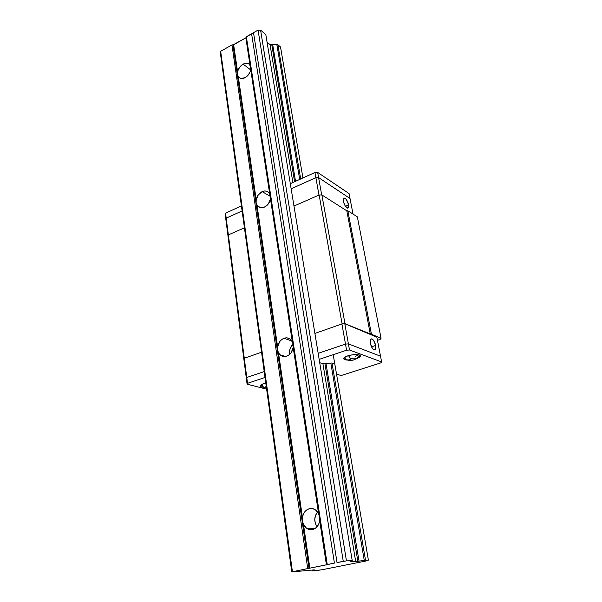 <?xml version="1.0" encoding="UTF-8"?>
<svg xmlns="http://www.w3.org/2000/svg" width="602" height="602" viewBox="0 0 602 602"><rect width="100%" height="100%" fill="white"/><g stroke="black" fill="none" stroke-linecap="round" stroke-linejoin="round"><path stroke-width="0.9" d="M309.458 508.66C311.738 508.148 313.868 508.645 315.832 510.142L318.932 514.477L319.67 520.677C318.834 525.463 316.464 528.428 312.581 529.572L309.902 529.662L307.336 528.767L305.124 526.953L303.476 524.417L309.849 568.168L326.427 564.827L319.67 520.677L318.849 523.815L317.277 526.502L315.124 528.481L312.581 529.572C310.376 530.031 308.329 529.564 306.441 528.172L303.476 524.417L309.849 568.168L308.984 568.318L232.989 44.909L231.973 44.894L220.671 51.305L220.362 52.923L291.774 571.9L220.362 52.923L220.671 51.305L292.414 571.584L220.671 51.305L231.973 44.894L307.712 568.491L231.973 44.894L233.651 44.751L237.609 71.977L237.489 74.37L238.264 76.469L256.219 199.804L258.266 194.913L262.156 191.632C264.888 190.488 267.16 190.842 268.981 192.708L270.29 195.394L270.464 198.856C269.704 202.701 267.702 205.448 264.459 207.096L262.239 207.705L260.117 207.517L258.303 206.569L256.971 204.943L277.612 346.76L279.81 341.477L281.751 339.513L284.031 338.264C286.642 337.413 288.922 337.888 290.879 339.678L292.813 342.937L293.204 347.58C292.406 351.846 290.239 354.698 286.702 356.143L284.272 356.534L281.947 356.045L279.953 354.721L278.478 352.697L302.467 517.479L303.288 514.386L304.83 511.738L306.952 509.766L309.458 508.66L312.122 508.524L314.688 509.382L316.915 511.151L318.601 513.679L293.204 347.58L290.992 352.93L289.013 354.902L286.702 356.143C284.152 356.941 281.924 356.482 280.013 354.774L278.478 352.697L302.467 517.479L302.4 521.054L303.476 524.417L302.4 521.054L302.467 517.479C303.303 512.776 305.635 509.834 309.458 508.66L313.68 508.916L309.458 508.66M291.978 341.048L284.031 338.264L286.447 337.842L288.772 338.294L290.781 339.588L292.294 341.597L270.464 198.856L268.402 203.807L264.459 207.096C261.772 208.194 259.537 207.84 257.754 206.042L256.971 204.943L277.612 346.76L277.522 349.852L278.478 352.697L277.522 349.852L277.612 346.76C278.41 342.561 280.547 339.724 284.031 338.264L291.978 341.048M270.464 196.448L262.156 191.632L264.368 191L266.483 191.158L268.311 192.076L269.673 193.686L250.718 69.704C249.988 73.188 248.129 75.829 245.142 77.628L241.146 78.441L239.483 77.778L238.264 76.469L256.219 199.804L256.113 202.513L256.971 204.943L256.113 202.513L256.219 199.804C256.979 196.019 258.958 193.295 262.156 191.632L270.464 196.448M243.125 64.113C245.879 62.728 248.084 62.939 249.725 64.753L250.793 68.402L250.033 72.059L247.994 75.318L245.142 77.628C242.418 78.967 240.251 78.757 238.633 76.996L237.602 74.926L237.609 71.977L238.294 69.644L240.311 66.423L243.125 64.113L246.165 63.21L248.792 63.895L250.026 65.189L245.849 37.836L233.651 44.751L237.609 71.977C238.339 68.538 240.175 65.911 243.125 64.113L250.68 69.907L243.125 64.113M326.946 564.691L246.361 36.737L326.946 564.691L326.427 564.827L319.67 520.677L319.549 517.05L318.601 513.679L293.204 347.58L293.114 344.397L292.294 341.597L245.849 37.836L246.203 37.422L326.946 564.691L308.984 568.318L232.989 44.909L245.849 37.836L246.361 36.737L327.262 564.548L334.411 563.103L251.598 33.765L246.361 36.737L253.555 32.944L252.697 33.765L251.598 33.765L334.411 563.103L326.946 564.691M337.03 562.577L343.26 561.32L258.07 30.1L253.517 32.681L337.03 562.577L253.517 32.681L258.07 30.1L343.26 561.32L346.451 560.876L260.598 30.153L258.07 30.1L260.598 30.153L346.451 560.876L352.23 560.68L265.806 34.547L260.598 30.153L265.806 34.547L352.23 560.68L350.191 561.809L355.707 561.613L322.92 363.743L355.707 561.613L350.191 561.809L352.23 560.68L346.451 560.876L337.03 562.577M292.888 182.526L270.035 44.608L267.047 42.117L270.035 44.608L271.75 44.638L294.604 181.751L271.75 44.638L270.035 44.608L292.888 182.526M357.851 561.305L355.707 561.613L359.033 561.139L325.991 363.488L359.033 561.139L357.851 561.305L324.899 363.563L357.851 561.305M295.537 181.322L272.691 44.653L271.75 44.638L276.867 44.721L299.698 179.434L276.867 44.721L272.691 44.653L295.537 181.322M364.255 560.409L359.033 561.139L365.512 560.229L331.988 363.021L365.512 560.229L368.394 560.131L333.207 354.683L368.394 560.131L364.255 560.409L330.822 363.089L364.255 560.409M300.691 178.975L277.868 44.736L276.867 44.721L277.868 44.736L300.691 178.975M302.941 177.951L280.509 46.964L277.868 44.736L280.509 46.964L302.941 177.951M366.483 560.891L321.649 569.823L366.483 560.891M315.93 570.636L321.649 569.823L312.137 570.892L312.002 569.996L312.137 570.892L312.303 569.981L312.137 570.892L315.93 570.636M309.127 529.504L308.939 528.24M313.589 570.229L312.415 570.764L313.589 570.229M314.342 569.883L291.774 571.9L308.984 568.318L291.774 571.9L314.342 569.883M282.767 355.654L282.865 356.346L282.767 355.654M269.545 201.858L268.68 203.408L269.545 201.858M293.076 344.133C290.202 346.955 289.073 350.356 289.705 354.337L289.502 352.05L290.156 348.513L293.076 344.133M317.57 511.948C314.033 516.719 313.868 521.656 317.066 526.765L315.358 523.492L314.756 519.518L315.448 515.568L317.57 511.948M312.092 528.323L312.777 529.527L312.092 528.323M314.906 333.44L342.094 323.876L344.984 323.68L381.058 338.286L380.073 339.445L377.454 340.318L380.073 339.445L381.058 338.286L371.434 334.238L347.836 210.768L357.332 216.833L381.058 338.286L357.332 216.833L347.836 210.768L371.434 334.238L370.343 334.321L346.805 210.805L347.836 210.768L346.805 210.805L321.874 194.92L344.984 323.68L370.343 334.321L346.805 210.805L321.874 194.92L319.15 194.995L342.094 323.876L344.984 323.68L321.874 194.92L319.15 194.995L342.094 323.876L314.906 333.44M243.863 359.191L244.284 358.273L261.539 352.2L244.284 358.273L261.539 352.2L244.284 358.273L243.863 359.191L228.007 236.089L228.361 234.885L244.284 358.273L243.863 359.191L228.007 236.089L228.361 234.885L246.767 377.484L244.284 358.273L243.863 359.191L246.338 378.349L243.863 359.191M244.427 227.827L228.361 234.885L244.427 227.827M293.979 206.057L319.15 194.995L293.979 206.057M375.716 345.45L371.472 346.857L375.716 345.45L375.445 349.438C373.503 350.53 371.773 348.468 370.26 343.26L370.539 339.302C372.48 338.226 374.211 340.273 375.716 345.45L373.646 340.439L371.961 338.903L370.99 338.888L370.147 340.393L370.26 343.26L372.352 348.325L373.496 349.536L375.008 349.845L375.844 348.302L375.716 345.45M264.21 371.584L246.767 377.484L246.338 378.349L247.083 384.166L247.52 383.316L246.767 377.484L246.338 378.349L246.767 377.484L246.338 378.349L247.083 384.166L247.52 383.316L265.023 377.469L247.52 383.316L246.767 377.484L264.21 371.584M376.844 337.173L344.803 323.741L341.913 323.936L344.803 323.741L348.407 343.877L345.495 344.096L341.913 323.936L345.495 344.096L318.172 353.336L345.495 344.096L318.172 353.336L345.495 344.096L346.586 350.213L345.495 344.096L348.407 343.877L344.803 323.741L376.844 337.173L380.524 356.188L376.844 337.173M380.524 356.188L348.407 343.877L345.495 344.096L348.407 343.877L349.506 349.995L348.407 343.877L380.524 356.188L348.407 343.877L380.524 356.188L381.638 361.96L380.803 362.878L341.108 375.55L336.533 374.098L341.108 375.55L380.803 362.878L381.638 361.96L380.524 356.188M282.692 355.632L282.797 356.331L282.692 355.632M283.407 355.865L283.497 356.474L283.407 355.865M284.106 356.083L284.167 356.534L284.106 356.083M348.693 204.846L348.52 207.773C346.617 208.555 344.886 206.411 343.328 201.354L343.509 198.449C345.42 197.674 347.143 199.811 348.693 204.846L345.382 206.253L348.693 204.846L346.21 199.39L344.615 198.096L343.78 198.171L343.185 199.653L343.328 201.354L345.285 206.117L347.896 208.179L348.754 207.193L348.693 204.846M315.877 177.65L318.977 195.071L315.877 177.65L318.586 177.59L321.694 194.92L318.586 177.59L350.018 198.494L353.035 214.086L349.062 193.573L350.018 198.494L318.586 177.59L350.018 198.494L318.586 177.59L317.66 172.428L314.959 172.488L315.877 177.65L318.586 177.59L315.877 177.65L318.586 177.59L317.66 172.428L314.959 172.488L290.307 183.7L314.959 172.488L315.877 177.65L291.142 188.817L315.877 177.65M228.007 236.089L228.361 234.885L228.007 236.089L225.855 219.376L226.194 218.135L228.361 234.885L226.194 218.135L242.102 210.948L226.194 218.135L242.102 210.948L226.194 218.135L225.554 213.161L228.007 236.089M225.855 219.376L226.194 218.135L225.855 219.376L225.216 214.417L225.855 219.376M348.385 360.086L348.468 360.086C345.623 360.101 344.058 359.65 343.765 358.747C343.727 357.769 345.112 356.798 347.926 355.82C354.578 354.081 358.724 354.081 360.38 355.835C360.417 356.79 359.101 357.746 356.422 358.694M263.646 383.662L265.791 383.075L261.509 384.573L260.297 385.972L260.99 386.717L263.804 387.267C261.637 387.131 260.47 386.702 260.305 385.987C260.282 385.212 261.396 384.437 263.646 383.662M348.814 359.808L350.627 358.604L348.475 355.647L350.627 358.604L354.247 358.032L356.023 358.672L354.194 359.868L352.411 360.222L350.605 360.44L348.814 359.808L350.627 358.604L354.247 358.032L356.023 358.672L354.194 359.868L350.605 360.44L350.319 358.852L350.605 360.44L348.814 359.808M261.02 384.889L263.187 386.845L266.423 387.658L263.202 386.86L261.847 384.565M319.165 359.379L346.586 350.213L349.506 349.995L381.638 361.96L349.506 349.995L346.586 350.213L319.165 359.379M266.046 387.568L265.053 387.252L266.25 386.424L265.053 387.252L266.046 387.568M353.878 358.115L354.194 359.868L353.878 358.115M358.717 354.751L355.586 356.279M266.626 389.17L247.083 384.166L266.626 389.17M334.735 363.947L331.92 362.998L323.229 363.789L319.707 362.69L322.845 363.721L331.92 362.998L334.735 363.947M357.483 358.303L360.357 356.166L359.334 354.932L355.827 354.495L351.026 355.014L346.586 356.316L344.035 357.949L344.209 359.349L347.008 360.056M241.417 205.944L225.554 213.161L225.216 214.417L225.554 213.161L241.417 205.944M349.062 193.573L317.66 172.428L349.062 193.573M308.593 529.339L308.427 528.225M283.083 356.399L282.985 355.729M238.633 76.996L240.243 78.185M257.754 206.042L260.651 207.645M280.013 354.774L285.318 356.474M306.441 528.172L315.23 528.405M374.113 349.875L375.445 349.438M347.587 208.164L348.52 207.773M344.449 357.528C346.436 359.672 348.257 360.575 349.92 360.259M355.075 359.364C358.762 357.212 358.348 357.362 359.311 354.924"/></g></svg>
